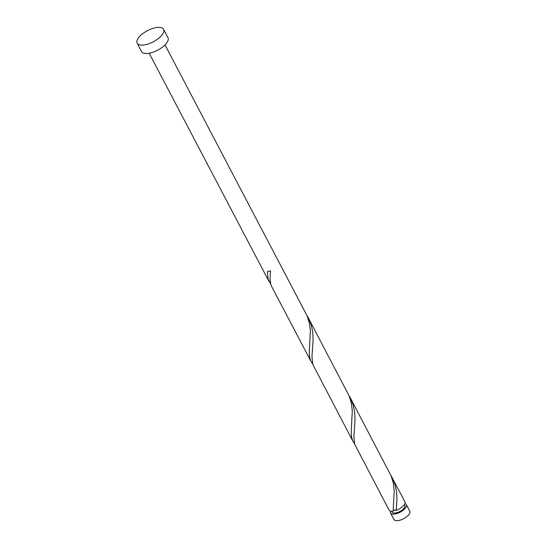 <?xml version="1.0" encoding="UTF-8"?>
<svg xmlns="http://www.w3.org/2000/svg" width="547" height="547" viewBox="0 0 547 547"><rect width="100%" height="100%" fill="white"/><g stroke="black" fill="none" stroke-linecap="round" stroke-linejoin="round"><path stroke-width="0.82" d="M406.394 504.655L409.84 511.219A8.95 3.767 152.3 0 1 409.696 513.359A8.95 3.767 152.3 0 1 401.628 519.65A8.95 3.767 152.3 0 1 393.997 519.541L390.551 512.977A8.95 3.767 -27.7 0 0 398.182 513.086A8.95 3.767 -27.7 0 0 406.25 506.796A8.95 3.767 -27.7 0 0 406.394 504.655A8.95 3.767 -27.7 0 0 404.869 503.623M390.565 511.13A8.95 3.767 -27.7 0 0 390.551 512.977M391.673 511.267L392.131 512.142A7.159 3.015 -27.7 0 0 398.243 512.231A7.159 3.015 -27.7 0 0 404.698 507.199A7.159 3.015 -27.7 0 0 404.814 505.483L404.356 504.614M163.567 29.306L167.97 37.688A14.913 6.277 152.3 0 1 167.731 41.251A14.913 6.277 152.3 0 1 154.288 51.739A14.913 6.277 152.3 0 1 141.557 51.555L137.16 43.172A14.913 6.277 152.3 0 1 137.4 39.603A14.913 6.277 152.3 0 1 150.842 29.114A14.913 6.277 152.3 0 1 163.567 29.306A14.913 6.277 152.3 0 1 163.327 32.868A14.913 6.277 152.3 0 1 149.885 43.357A14.913 6.277 152.3 0 1 137.16 43.172M165.023 44.909L307.243 316.125L309.452 323.386L310.361 330.921L309.301 351.461L309.513 356.74L310.826 361.123L312.583 363.762M310.956 361.369L271.661 286.525L270.813 284.461L270.047 279.681L270.471 270.799A8.95 3.767 -27.7 0 1 267.374 271.606L268.085 279.175L270.656 283.907M393.149 511.178A8.95 3.767 -27.7 0 1 389.04 510.098L354.668 444.171L353.888 436.663L355.017 419.939L354.695 412.424L353.218 404.965L350.436 398.072L391.098 475.835L393.307 483.104L394.216 490.638L393.149 511.178L395.112 509.886L396.247 510.372A8.95 3.767 -27.7 0 0 404.739 503.917A8.95 3.767 -27.7 0 0 404.889 501.777L390.927 475.432M396.247 510.372L396.944 499.801L396.616 492.279L395.146 484.82L392.363 477.928M352.883 441.224L312.74 364.316L311.968 356.801L313.089 340.084L312.768 332.569L311.291 325.109L308.515 318.21L349.171 395.98L351.379 403.248L352.289 410.776L351.229 431.316L351.434 436.595L352.753 440.978L354.504 443.624M350.436 398.072L349 395.577M308.515 318.21L307.079 315.722M269.028 281.514L149.181 53.23"/></g></svg>
